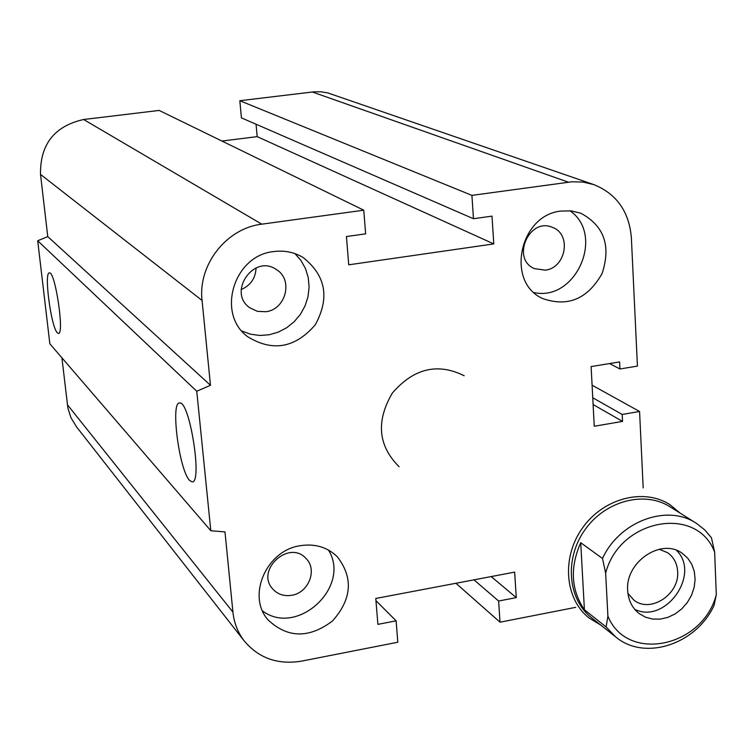 <?xml version="1.0" encoding="UTF-8"?>
<svg xmlns="http://www.w3.org/2000/svg" width="754" height="754" viewBox="0 0 754 754"><rect width="100%" height="100%" fill="white"/><g stroke="black" fill="none" stroke-linecap="round" stroke-linejoin="round"><path stroke-width="1.13" d="M399.092 466.707L399.092 466.707C378.084 445.803 375.831 421.26 392.344 393.079C413.682 368.348 437.612 362.57 464.153 375.746M291.741 595.283C284.079 596.489 277.764 594.416 272.807 589.053C255.05 570.278 289.225 539.091 306.105 558.582C317.67 569.732 308.593 592.823 291.741 595.283M265.794 311.722L257.368 311.345L249.838 307.802C227.02 292.345 254.041 253.504 276.426 269.583C293.532 279.63 285.87 309.696 265.794 311.722M241.195 289.574C250.63 285.427 255.587 278.198 256.077 267.896M545.227 270.149L534.416 268.622C510.712 258.886 529.327 216.671 552.625 227.472C571.881 234.258 565.924 268.141 545.227 270.149M561.202 211.054L571.221 210.894L580.806 213.212C604.143 225.804 611.23 245.936 602.05 273.627C587.611 298.933 567.903 307.274 542.918 298.631C505.425 282.759 519.289 214.786 561.202 211.054M534.058 292.571C575.773 301.845 605.283 235.078 569.977 210.781M273.749 251.563C284.39 250.187 294.183 252.166 303.127 257.5C325.898 275.596 329.922 298.056 315.21 324.88C295.172 347.98 272.741 351.977 247.896 336.859C216.03 314.164 233.636 255.304 273.749 251.563M241.846 331.015L250.535 334.192L259.744 335.464L269.103 334.776L278.207 332.165L286.68 327.754L294.183 321.722L300.403 314.314L305.078 305.86L308.018 296.68L309.102 287.18L308.273 277.736L305.558 268.754L301.063 260.601L294.984 253.627M300.196 545.707C314.861 543.436 327.198 547.074 337.217 556.631C353.494 577.705 351.901 599.176 332.439 621.023C309.027 638.6 287.585 638.233 268.113 619.939C246.596 596.197 266.247 550.448 300.196 545.707M262.59 610.994C297.378 637.017 351.477 586.697 328.442 550.024M189.612 480.43C179.245 470.468 170.3 401.656 179.612 402.994C189.612 400.327 202.779 483.7 192.082 481.872L189.612 480.43M57.313 332.787C51.084 327.113 43.76 271.855 49.406 272.91C55.202 270.95 64.684 334.814 58.407 333.428L57.313 332.787M210.809 530.722L49.849 343.796L37.7 240.762L196.756 391.26L210.809 530.722L224.984 531.9L232.929 612.107C234.07 622.964 237.83 632.568 244.211 640.928C258.773 658.261 277.896 664.99 301.562 661.126L397.81 642.238L396.123 620.834L375.973 600.693M643.181 487.885L639.571 411.486L622.191 414.446L622.54 421.401L594.256 426.246L591.108 366.576L619.609 361.929L619.948 368.97L637.432 366.095L631.371 237.764C629.128 211.61 616.649 193.901 593.935 184.645L583.219 182.1L572.069 181.771L471.919 195.38L473.455 218.726L492.004 216.125L493.776 243.91L348.734 264.814L346.435 236.539L365.633 233.853L363.767 210.196L261.789 224.174C226.502 228.189 197.737 264.899 202.072 300.46L210.47 385.285L47.766 236.605L37.7 240.762M363.767 210.196L159.132 110.423L83.628 119.509C54.429 126.069 40.056 144.372 40.509 174.4L47.766 236.605M396.123 620.834L377.886 624.359L375.784 598.469L514.652 572.126L516.273 597.62L491.184 576.574M493.776 243.91L257.18 136.634L221.949 141.045M473.455 218.726L241.412 117.869L239.829 100.716L313.73 91.847L320.799 91.8L327.745 92.893L593.935 184.645M471.919 195.38L239.829 100.716M516.273 597.62L498.63 601.023L473.974 579.845M498.63 601.023L500.025 622.191L455.906 583.266M500.025 622.191L575.679 607.347M639.571 411.486L592.088 385.209M622.191 414.446L592.748 397.782M622.54 421.401L593.106 404.54M619.948 368.97L609.59 363.56M61.903 357.792L67.898 408.074L70.98 417.773L76.55 426.905M210.47 385.285L196.756 391.26M256.058 124.24L257.18 136.634M606.093 626.942L615.5 636.762C644.35 661.465 696.178 644.51 714.085 605.368L716.3 594.68L714.651 552.22L711.446 537.762L704.688 529.836L696.545 523.436C667.497 503.568 619.562 521.052 602.493 558.478L605.651 573.172L607.903 616.178L606.093 626.942L584.416 609.769L580.712 542.691L602.493 558.478M584.416 609.769C571.032 589.93 569.798 567.574 580.712 542.691M605.651 573.172C619.486 518.714 697.196 504.68 714.651 552.22M716.3 594.68C702.69 647.347 627.055 663.218 607.903 616.178M627.686 590.646C625.009 562.154 661.305 537.489 682.266 553.323L687.733 558.167L691.814 564.341L694.311 571.523L695.113 579.336L694.161 587.385L691.522 595.245L687.328 602.521L681.795 608.846L675.216 613.879L667.912 617.366L660.268 619.128L652.672 619.072L645.518 617.196L639.175 613.577C632.172 608.026 628.346 600.382 627.686 590.646M696.545 523.436L670.372 506.99C644.924 490.468 605.594 500.599 585.151 529.515C564.397 558.205 567.479 598.751 591.296 617.554L591.805 617.95M659.175 549.242L667.648 552.72C673.803 557.14 677.13 563.436 677.648 571.626C679.646 594.435 650.155 613.662 633.812 600.033L627.922 593.341M634.698 609.289C665.311 624.727 701.192 574.086 676.47 550.345M680.174 513.144L669.91 504.633C643.841 487.763 603.586 498.149 582.663 527.743C561.419 557.112 564.558 598.61 588.912 617.884L600.844 625.132M202.072 300.46L40.509 174.4M261.789 224.174L83.628 119.509M232.929 612.107L67.37 404.691M568.327 182.166L312.316 91.997M244.211 640.928L76.182 426.434M591.296 617.554L615.5 636.762"/></g></svg>
